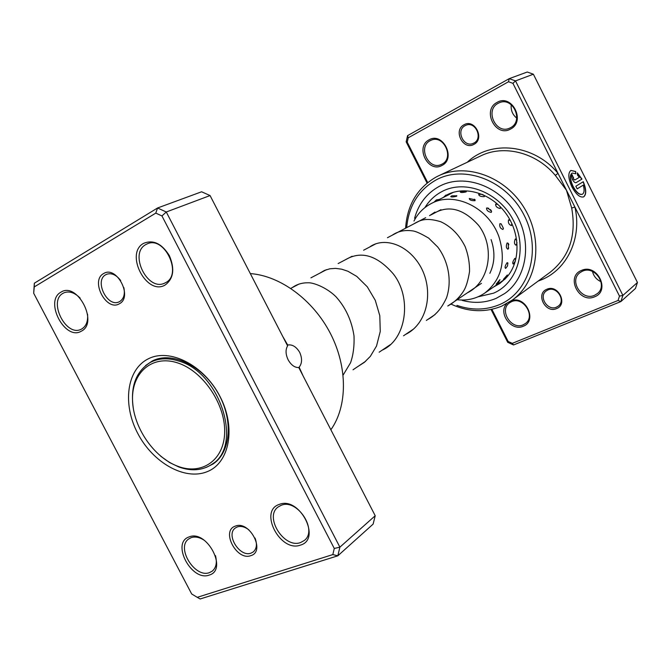 <?xml version="1.0" encoding="UTF-8"?>
<svg xmlns="http://www.w3.org/2000/svg" width="671" height="671" viewBox="0 0 671 671"><rect width="100%" height="100%" fill="white"/><g stroke="black" fill="none" stroke-linecap="round" stroke-linejoin="round"><path stroke-width="1.01" d="M177.429 362.835C152.275 354.573 131.751 372.539 132.514 399.757C132.925 426.873 153.676 457.421 177.823 466.278C201.963 475.538 224.424 460.08 224.668 431.83C225.28 403.716 202.592 370.669 177.429 362.835M160.78 456.263L169.562 462.529L178.763 466.957C191.126 471.394 202.021 470.606 211.457 464.6C243.607 446.651 220.583 372.22 178.394 360.931C167.951 357.685 158.65 358.155 150.489 362.332C135.332 371.726 129.738 387.905 133.722 410.878M155.58 359.564L155.076 359.933M215.752 461.715L216.314 461.447M556.578 308.601C545.406 313.785 535.273 293.688 546.84 289.276C558.046 283.892 568.32 304.324 556.578 308.601M547.846 289.989L546.244 290.929C538.209 296.439 547.628 311.369 556.494 307.159L558.331 306.077C566.173 300.423 556.569 285.695 547.846 289.989M473.869 144.391C463.158 150.681 452.883 130.308 463.997 124.789C474.724 118.281 485.15 138.998 473.869 144.391M465.078 125.662C455.483 130.375 463.82 148.09 473.374 143.292L473.843 143.066C483.422 138.536 475.403 120.78 465.817 125.301L465.078 125.662M582.252 194.288L582.202 194.313C579.291 195.068 576.163 192.409 572.808 186.353C569.822 179.635 569.545 175.232 571.994 173.152L572.12 173.093M575.827 173.772L572.195 173.051C569.754 175.131 570.023 179.534 573.009 186.253C576.364 192.317 579.501 194.967 582.411 194.221C584.298 192.938 584.584 189.91 583.242 185.129L577.161 188.886L575.844 186.244L583.275 181.707C586.42 189.49 586.546 194.548 583.661 196.871C580.029 197.819 576.121 194.498 571.918 186.915C568.186 178.511 567.842 173.017 570.895 170.417L575.659 171.466L575.827 173.772M583.493 196.955C586.345 194.598 586.202 189.549 583.082 181.824M576.146 182.629L576.095 182.663C574.988 182.94 573.806 181.942 572.548 179.66C571.449 177.203 571.331 175.567 572.204 174.745L573.63 179.014L574.812 180.013L579.333 177.312L577.513 175.173L577.337 172.866L581.975 179.107L576.003 182.697M574.787 180.029L573.428 179.115L573.512 177.379M491.885 309.331L508.165 341.48L512.3 343.342L618.058 300.465L619.484 296.112L574.896 207.071L571.684 208.027L566.45 190.203L555.345 175.416C536.137 152.359 503.971 144.433 480.822 155.857L438.322 175.936C466.169 162.374 505.741 176.607 524.621 208.614C543.795 240.444 537.496 282.021 512.317 300.071L501.631 306.186C485.083 312.82 468.132 312.09 450.761 303.997M510.463 129.1C495.584 137.773 481.677 110.111 497.068 102.403C511.99 93.328 526.173 121.627 510.463 129.1M498.142 103.309C484.42 110.119 496.087 134.946 509.75 128.086L510.413 127.758C524.059 121.35 513.097 96.448 499.358 102.73L498.142 103.309M441.954 165.46C428.257 173.487 414.821 146.957 429.021 139.87C442.759 131.482 456.448 158.608 441.954 165.46M430.111 140.709C417.404 146.999 428.836 170.87 441.434 164.403L441.963 164.152C454.644 158.213 443.757 134.234 431.076 140.247L430.111 140.709M594.615 296.792C579.098 303.929 565.385 276.645 581.405 270.472C596.98 262.957 610.962 290.862 594.615 296.792M582.403 271.218L580.004 272.636C568.656 280.579 581.866 301.279 594.498 295.324L597.375 293.579C608.295 285.351 594.732 265.112 582.403 271.218M511.57 300.608C525.98 295.391 537.647 321.132 523.229 326.257C511.411 331.868 497.572 312.77 506.806 303.627M511.487 301.707L509.557 302.814C498.712 309.985 511.344 330.417 523.17 324.831L525.494 323.472C536.012 316.058 523.07 295.953 511.487 301.707M601.006 281.686C596.494 279.622 593.667 276.217 592.501 271.453M516.72 118.121C512.518 114.666 510.69 110.195 511.235 104.71M447.331 150.329L445.292 145.573M456.926 305.372C471.654 310.488 485.812 310.254 499.392 304.676C529.243 292.355 541.975 250.233 524.277 215.559C507.024 180.667 464.701 164.361 436.234 179.853C418.528 189.968 408.681 205.896 406.685 227.637M405.594 228.215C407.18 204.915 417.396 187.838 436.259 176.968L438.322 175.936M439.463 186.244C426.873 193.114 418.587 203.791 414.586 218.276C418.587 203.791 426.873 193.114 439.463 186.244L440.486 185.733L439.463 186.244M462.218 300.407C474.112 303.56 485.435 302.873 496.188 298.343L504.735 293.504C526.978 277.979 532.615 241.61 515.865 213.831C499.392 185.884 464.726 173.546 440.486 185.733C464.726 173.546 499.392 185.884 515.865 213.831C532.615 241.61 526.978 277.979 504.735 293.504L496.188 298.343C485.435 302.873 474.112 303.56 462.218 300.407M538.125 281.107L541.967 279.597C567.255 269.146 582.168 237.903 574.896 207.071L512.938 83.347L515.504 80.906L622.898 295.425L637.45 282.483L533.37 74.204L527.247 72.023L509.23 78.65L515.504 80.906L533.37 74.204M427.05 183.082L406.165 141.841L407.565 135.651L509.23 78.65L508.501 81.745L408.236 137.798L407.238 142.185L427.687 182.562M619.484 296.112L622.898 295.425L620.876 301.573L513.533 344.961L507.704 342.327L491.08 309.507M618.058 300.465L620.876 301.573L635.454 288.471L637.45 282.483M512.938 83.347L508.501 81.745M408.236 137.798L407.565 135.651M407.238 142.185L406.165 141.841M508.165 341.48L507.704 342.327M513.533 344.961L512.3 343.342M467.276 162.256C490.585 139.744 533.856 143.997 557.987 173.319L555.345 175.416M573.311 177.471L572.019 174.888M575.978 182.713L581.975 179.107M581.774 179.207L577.362 173.185M575.609 173.63L575.659 171.466M575.458 171.566L570.828 170.451M577.152 188.861L583.242 185.129M499.962 279.639L496.137 284.143L498.075 283.296L499.962 279.639M507.343 274.959L503.451 279.329L505.473 278.473L507.343 274.959M507.922 263.56L507.133 262.646C505.062 265.716 504.558 267.637 505.615 268.4L505.758 268.291M514.833 258.369C512.77 261.38 512.225 263.258 513.198 264.005L515.311 261.178L515.487 258.528L514.833 258.369M508.828 244.739L508.232 243.296L507.15 242.944C505.859 246.106 506.119 248.203 507.947 249.226L508.719 247.96M516.754 240.201L515.303 238.96C514.003 242.072 514.212 244.143 515.949 245.167L516.653 244.093M499.92 223.686C499.325 226.588 500.331 228.517 502.923 229.482L503.435 228.4L501.178 223.871L499.92 223.686M510.379 220.591L508.551 219.836C507.955 222.713 508.903 224.634 511.403 225.607L511.83 223.51M488.798 208.337L486.576 208.018C486.5 210.367 488.077 211.818 491.298 212.38L491.566 211.172L490.451 209.511M497.798 204.454L495.643 204.127C495.575 206.458 497.11 207.918 500.247 208.513L500.231 206.702M475.127 199.841L469.306 198.465C469.465 200.042 471.361 200.788 474.976 200.696L475.127 199.841L474.397 199.203M482.214 194.355L478.7 194.338C478.884 195.924 480.746 196.695 484.286 196.653L484.437 195.806L483.732 195.169M450.929 196.46L450.727 196.586C451.357 197.182 453.319 197.073 456.632 196.242L456.54 195.647M460.482 191.973L460.306 192.082C460.91 192.72 462.864 192.652 466.16 191.872L466.043 191.269M413.965 221.061C417.958 213.294 423.728 207.456 431.268 203.539L439.555 199.379L436.368 199.916L434.078 202.114M439.48 199.371L449.058 194.59M429.557 215.651L434.967 212.07M515.563 259.191L515.487 258.528M431.268 203.539C454.166 190.816 489.167 207.633 499.09 237.232C506.244 261.254 501.438 279.891 484.68 293.143C476.477 298.662 467.276 300.86 457.077 299.744M491.088 239.581C495.232 251.734 494.821 262.973 489.864 273.298M235.387 526.106C249.562 520.159 265.909 551.528 250.811 555.655C236.653 561.157 220.658 530.568 235.387 526.106M248.882 529.864C244.823 526.76 240.973 525.77 237.349 526.903L235.353 527.976C225.439 534.602 239.815 557.651 251.046 553.13L253.344 551.881C256.75 548.702 257.32 544.08 255.03 538.025M103.577 273.592C116.561 264.995 133.261 297.043 119.337 303.77C106.353 311.881 90.023 280.646 103.577 273.592M120.663 280.537C116.268 274.8 111.596 272.711 106.647 274.28L105.741 274.733C94.024 280.755 107.452 307.855 119.144 301.824L119.732 301.531C123.816 298.838 125.183 294.175 123.833 287.54M33.684 293.235L34.338 283.204L157.568 207.985L166.274 211.994L210.065 195.555L287.607 345.884C285.385 349.65 285.561 354.288 288.136 359.807C291.122 365.066 294.678 367.658 298.788 367.557L375.215 515.739L339.887 547.159L337.832 555.806L200.151 598.977L197.266 597.333L332.833 554.582L334.275 548.459L161.946 215.945L155.789 213.101L34.246 286.928L33.684 293.235L191.671 593.961L197.266 597.333M282.667 336.314L287.7 345.02C292.304 344.273 296.305 346.722 299.702 352.376C302.344 358.457 302.151 363.397 299.132 367.196L303.191 376.112M189.18 536.901C206.945 529.335 228.224 570.014 209.193 575.081C191.47 581.916 170.786 542.545 189.18 536.901M204.16 540.197C199.438 537.203 195.102 536.355 191.151 537.656L188.794 538.914C175.718 547.326 194.808 578.452 209.469 572.615L212.321 571.088C216.196 567.691 217.245 562.541 215.466 555.63M60.91 292.195C77.157 281.292 98.88 322.835 81.342 331.164C65.095 341.254 43.984 301.069 60.91 292.195M80.159 298.117C74.749 292.673 69.44 290.87 64.223 292.699L63.066 293.277C47.893 301.145 66.06 337.228 81.141 329.276L81.77 328.958C86.198 326.223 88.127 321.283 87.557 314.154M143.602 243.363C153.198 239.43 161.786 243.531 169.369 255.651C174.955 268.912 173.571 278.683 165.217 284.965C146.756 296.347 124.437 253.504 143.602 243.363M165.569 282.676C182.839 274.523 164.638 235.647 147.31 243.833L145.783 244.588C128.681 253.529 147.628 291.893 164.739 283.095L165.569 282.676M279.262 504.424C299.434 495.903 321.946 539.316 300.407 545.12C280.285 552.803 258.452 510.883 279.262 504.424M300.591 542.537L304.282 540.482C318.163 530.333 297.161 498.301 281.233 505.28L278.163 506.957C263.888 516.729 284.202 548.995 300.591 542.537M148.115 358.918C169.453 347.679 203.833 364.974 219.937 396.36C236.36 427.603 229.566 463.141 207.004 471.738C184.676 480.797 152.896 462.655 137.773 433.458C122.34 404.395 126.534 369.696 148.115 358.918M206.299 467.377L213.059 463.98C231.084 452.229 233.609 419.182 217.53 392.158C201.677 365.007 171.432 351.042 152.309 360.964L145.599 365.552M210.065 195.555L201.61 191.78L157.568 207.985L155.789 213.101M161.946 215.945L166.274 211.994L339.887 547.159L334.275 548.459M375.215 515.739L373.118 524.11L337.832 555.806L332.833 554.582M330.87 429.759C347.494 406.458 347.83 367.373 330.501 333.646C313.198 299.92 280.252 275.706 250.317 273.6M34.246 286.928L34.338 283.204M512.317 300.071L550.195 272.225C569.411 256.85 576.574 235.446 571.684 208.027M424.919 207.591C429.214 200.595 434.951 195.219 442.105 191.47C465.397 179.04 499.585 192.46 513.55 220.667C527.884 248.706 517.811 282.927 493.571 293.168L478.096 296.8M493.831 286.869L499.778 283.489L506.119 277.953M156.158 359.362L150.489 362.332M440.956 209.679L430.908 214.946M425.691 217.681L387.452 237.719M376.137 243.648L363.607 250.216M352.132 256.23L338.142 263.56M326.534 269.65L310.916 277.836M299.157 283.992L290.803 288.371M481.417 283.363L447.783 306.001M435.102 314.531L426.362 320.419M413.42 329.134L403.531 335.785M390.279 344.701L379.14 352.2M365.578 361.325L353.021 369.78M216.767 461.027L211.457 464.6M506.722 277.274C520.486 261.841 520.604 233.634 505.993 213.546C491.499 193.365 465.573 185.54 447.448 194.598M343.124 375.081L350.539 362.776C353.256 355.068 354.422 346.144 354.02 335.986C351.713 320.637 345.682 307.544 335.928 296.699C326.299 287.163 312.879 282.441 308.174 282.785C302.118 282.701 296.85 284.294 292.355 287.557M357.375 366.844L364.37 362.348L370.325 356.385L376.515 346.051L380.256 331.466L379.803 315.722L375.29 300.348L367.289 286.811L356.787 276.418L347.939 271.26L341.707 269.188L335.609 268.375L329.813 268.803L324.487 270.43L319.765 273.198M382.227 350.119C406.5 339.551 412.329 297.53 393.072 273.634C376.867 255.165 360.99 250.535 345.422 259.744M405.51 334.452C429.239 322.944 434.665 286.433 417.966 262.436C404.42 242.818 382.436 237.492 369.486 247.138M427.393 319.723C434.33 315.84 440.26 310.983 446.433 298.05C452.195 281.485 448.555 261.447 437.811 247.104L428.694 238.13C420.969 233.583 415.592 231.168 412.539 230.883C404.747 229.767 397.928 231.235 392.082 235.295M447.934 305.901C454.569 302.26 459.92 297.085 463.98 290.375C466.27 286.467 468.123 280.184 469.549 271.529C469.675 262.99 468.215 254.703 465.171 246.66C459.283 234.884 451.147 226.572 440.78 221.74C425.808 217.228 420.138 220.122 413.37 224.139M467.846 292.581C490.048 281.367 495.047 246.836 478.683 225.473C463.569 208.639 448.488 204.689 433.432 213.621M483.581 293.881L486.97 291.558M491.398 288.496L493.94 286.743M456.884 195.806L451.86 195.806L450.727 196.586M466.387 191.436L461.329 191.394L460.306 192.082M449.092 194.598L445.838 195.118L443.565 197.291M505.104 279.019L484.68 293.143M453.294 192.351L448.916 194.573M484.437 195.806L482.877 194.64M500.516 207.347L500.155 206.618M498.05 204.588L496.515 204.018M491.566 211.172L487.448 207.909M516.351 244.722L517.022 242.575M516.762 240.293L516.318 239.304M508.383 248.723L508.232 243.296M505.649 268.383L507.544 265.926L507.83 262.831M499.87 282.692L500.415 282.256"/></g></svg>
